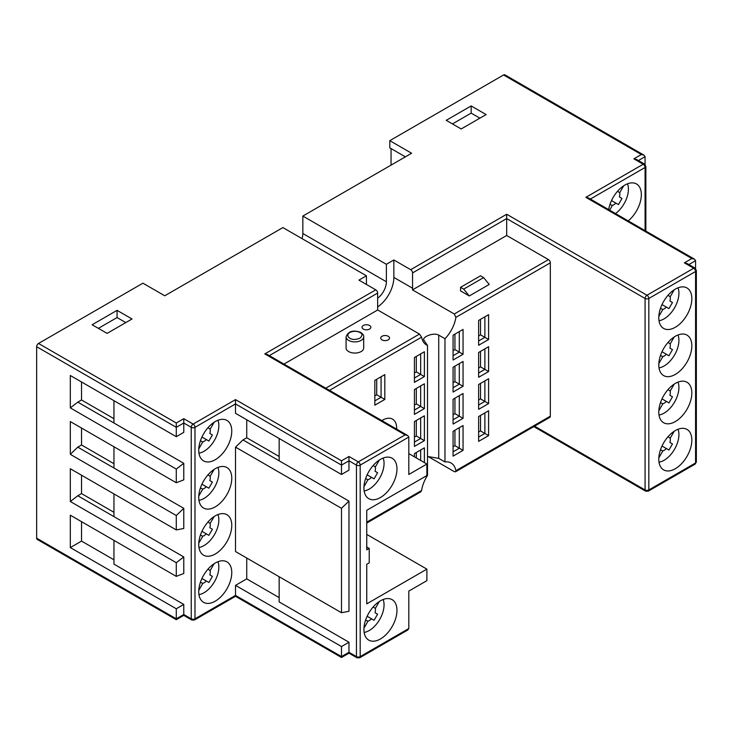 <?xml version="1.0" encoding="UTF-8"?>
<svg xmlns="http://www.w3.org/2000/svg" width="733" height="733" viewBox="0 0 733 733"><rect width="100%" height="100%" fill="white"/><g stroke="black" fill="none" stroke-linecap="round" stroke-linejoin="round"><path stroke-width="1.1" d="M366.738 523.06L420.843 491.825L421.594 490.496A24.684 14.248 -60 0 1 427.513 475.415L427.513 345.408A24.684 14.248 -60 0 1 426.395 344.867A24.684 14.248 -60 0 1 421.594 337.171L419.468 334.074L377.706 309.967A24.684 14.248 -60 0 1 377.642 308.373L377.642 293.081A2.648 1.53 -120 0 0 375.772 289.837L264.815 353.902L405.074 434.889L358.318 461.882L348.972 456.485L341.486 460.8L235.513 399.613L193.118 424.086L183.772 418.69L176.287 423.005L38.519 343.465L142.935 283.185L164.76 295.784L282.892 227.578L366.427 275.8L358.941 280.125L375.772 289.837M675.313 421.576A23.364 13.487 120 0 0 690.578 400.988A23.364 13.487 120 0 0 686.995 382.26A23.364 13.487 120 0 0 675.313 383.423A23.364 13.487 120 0 0 660.048 404.011A23.364 13.487 120 0 0 663.631 422.73A23.364 13.487 120 0 0 675.313 421.576M675.313 374.426A23.364 13.487 120 0 0 690.578 353.837A23.364 13.487 120 0 0 686.995 335.118A23.364 13.487 120 0 0 675.313 336.273A23.364 13.487 120 0 0 660.048 356.861A23.364 13.487 120 0 0 663.631 375.58A23.364 13.487 120 0 0 675.313 374.426M675.313 468.717A23.364 13.487 120 0 0 690.578 448.129A23.364 13.487 120 0 0 686.995 429.41A23.364 13.487 120 0 0 675.313 430.573A23.364 13.487 120 0 0 660.048 451.152A23.364 13.487 120 0 0 663.631 469.88A23.364 13.487 120 0 0 675.313 468.717M675.313 327.275A23.364 13.487 120 0 0 690.578 306.687A23.364 13.487 120 0 0 686.995 287.968A23.364 13.487 120 0 0 675.313 289.123A23.364 13.487 120 0 0 660.048 309.711A23.364 13.487 120 0 0 663.631 328.43A23.364 13.487 120 0 0 675.313 327.275M628.208 220.899A23.364 13.487 120 0 0 640.651 200.485A23.364 13.487 120 0 0 636.501 183.946A23.364 13.487 120 0 0 624.818 185.11A23.364 13.487 120 0 0 608.647 209.611M215.255 459.719A23.364 13.487 120 0 0 230.51 439.131A23.364 13.487 120 0 0 226.937 420.412A23.364 13.487 120 0 0 215.255 421.567A23.364 13.487 120 0 0 199.99 442.155A23.364 13.487 120 0 0 203.572 460.874A23.364 13.487 120 0 0 215.255 459.719M215.255 506.87A23.364 13.487 120 0 0 230.51 486.281A23.364 13.487 120 0 0 226.937 467.562A23.364 13.487 120 0 0 215.255 468.717A23.364 13.487 120 0 0 199.99 489.305A23.364 13.487 120 0 0 203.572 508.024A23.364 13.487 120 0 0 215.255 506.87M215.255 554.02A23.364 13.487 120 0 0 230.51 533.432A23.364 13.487 120 0 0 226.937 514.713A23.364 13.487 120 0 0 215.255 515.867A23.364 13.487 120 0 0 199.99 536.455A23.364 13.487 120 0 0 203.572 555.174A23.364 13.487 120 0 0 215.255 554.02M215.255 601.17A23.364 13.487 120 0 0 230.51 580.582A23.364 13.487 120 0 0 226.937 561.863A23.364 13.487 120 0 0 215.255 563.017A23.364 13.487 120 0 0 199.99 583.605A23.364 13.487 120 0 0 203.572 602.324A23.364 13.487 120 0 0 215.255 601.17M380.454 638.956A23.364 13.487 120 0 0 395.71 618.368A23.364 13.487 120 0 0 392.128 599.649A23.364 13.487 120 0 0 380.454 600.803A23.364 13.487 120 0 0 365.19 621.392A23.364 13.487 120 0 0 368.772 640.12A23.364 13.487 120 0 0 380.454 638.956M380.454 497.515A23.364 13.487 120 0 0 395.71 476.926A23.364 13.487 120 0 0 392.128 458.207A23.364 13.487 120 0 0 380.454 459.362A23.364 13.487 120 0 0 365.19 479.95A23.364 13.487 120 0 0 368.772 498.669A23.364 13.487 120 0 0 380.454 497.515M396.635 429.117A19.837 11.453 120 0 0 392.549 419.148A19.837 11.453 120 0 0 382.635 420.128A19.837 11.453 120 0 0 381.875 420.595M678.025 382.113A20.964 12.104 -60 0 1 664.098 413.137A20.964 12.104 -60 0 1 659.022 415.025M678.025 334.963A20.964 12.104 -60 0 1 664.098 365.987A20.964 12.104 -60 0 1 659.022 367.884M678.025 429.263A20.964 12.104 -60 0 1 664.098 460.278A20.964 12.104 -60 0 1 659.022 462.175M678.025 287.822A20.964 12.104 -60 0 1 664.098 318.837A20.964 12.104 -60 0 1 659.022 320.733M388.243 336.273A4.407 2.547 0 0 0 383.441 335.723A4.407 2.547 0 0 0 380.72 338.069A4.407 2.547 0 0 0 382.012 339.874A4.407 2.547 0 0 0 386.813 340.424A4.407 2.547 0 0 0 389.535 338.069A4.407 2.547 0 0 0 388.243 336.273M369.542 325.47A4.407 2.547 0 0 0 364.741 324.921A4.407 2.547 0 0 0 362.02 327.275A4.407 2.547 0 0 0 363.311 329.071A4.407 2.547 0 0 0 368.113 329.621A4.407 2.547 0 0 0 370.834 327.275A4.407 2.547 0 0 0 369.542 325.47M346.077 347.964A8.814 5.094 0 0 0 351.519 352.674A8.814 5.094 0 0 0 361.122 351.565A8.814 5.094 0 0 0 363.705 347.964L363.705 336.814A8.814 5.094 180 0 1 361.122 340.405A8.814 5.094 180 0 1 348.661 340.405A8.814 5.094 180 0 1 346.077 336.814L346.077 347.964M217.958 420.266A20.964 12.104 -60 0 1 204.031 451.281A20.964 12.104 -60 0 1 198.955 453.177M217.958 467.416A20.964 12.104 -60 0 1 204.031 498.431A20.964 12.104 -60 0 1 198.955 500.327M217.958 514.566A20.964 12.104 -60 0 1 204.031 545.581A20.964 12.104 -60 0 1 198.955 547.478M217.958 561.716A20.964 12.104 -60 0 1 204.031 592.731A20.964 12.104 -60 0 1 198.955 594.628M383.157 599.502A20.964 12.104 -60 0 1 369.23 630.517A20.964 12.104 -60 0 1 364.154 632.414M383.157 458.052A20.964 12.104 -60 0 1 369.23 489.076A20.964 12.104 -60 0 1 364.154 490.973M359.876 332.489C362.633 333.662 362.633 335.577 359.876 338.252C355.578 339.828 352.252 339.828 349.907 338.252A7.055 4.068 0 0 1 349.907 332.489A7.055 4.068 0 0 1 359.876 332.489M461.176 128.962L486.116 114.568L471.154 105.928L446.223 120.322L461.176 128.962M107.091 333.387L132.032 318.992L117.069 310.352L92.129 324.756L107.091 333.387M405.386 156.853L389.8 147.855L389.8 140.654L503.571 74.977L641.338 154.516L633.862 158.832L636.501 159.464L644.536 164.1A2.648 1.53 -60 0 0 643.207 164.229L585.859 197.342L691.833 258.529L684.356 262.845L693.702 268.251L646.955 295.243L506.686 214.256L410.682 269.689L393.85 259.968L393.85 277.422A24.684 14.248 -60 0 1 377.642 306.889M645.077 164.522L645.077 156.67L643.986 155.149L504.89 74.839A2.648 1.53 120 0 0 503.571 74.977M393.85 259.968L386.373 264.292L302.839 216.061L411.616 153.252L389.8 140.654M452.453 123.923L471.154 113.129L479.886 118.16M98.369 328.357L117.069 317.554L125.792 322.593M427.513 456.467L438.737 458.354L444.968 461.955A24.684 14.248 -60 0 1 451.079 462.999A24.684 14.248 -60 0 1 455.88 470.696L455.532 471.795L454.268 471.631L427.834 456.375M455.532 471.795L549.777 417.389A2.648 1.53 -120 0 0 550.327 416.17L550.327 262.845A2.648 1.53 -120 0 0 548.458 259.61L506.686 235.495L506.686 214.256M391.046 148.579L391.046 165.136M471.154 113.129L471.154 105.928M643.986 155.149L641.338 154.516M302.839 216.061L302.839 233.515A14.11 8.145 -60 0 1 302.005 238.61M386.373 264.292L386.373 281.747A14.11 8.145 -60 0 1 377.642 298.212M393.85 277.422L412.56 288.225L412.56 272.923A2.648 1.53 -120 0 0 410.682 269.689M533.807 426.606L645.626 491.165A2.648 1.53 -60 0 1 645.077 489.956A2.648 1.53 180 0 0 648.824 489.956A2.648 1.53 60 0 1 648.274 491.165L695.031 464.172A2.648 1.53 -120 0 0 695.571 462.963L648.824 489.956L648.824 298.478L695.571 271.485A2.648 1.53 -120 0 0 693.702 268.251A2.648 1.53 -60 0 1 695.031 268.113L686.995 263.477L684.356 262.845M688.873 264.558L695.571 260.691L694.481 259.161L691.833 258.529M694.481 259.161L588.507 197.974L585.859 197.342M36.65 538.187A2.648 1.53 120 0 0 37.2 539.396L176.287 619.697L183.772 615.381L191.799 620.017A2.648 1.53 -60 0 1 191.249 618.808L183.772 614.483L183.772 604.441L176.287 608.766L176.287 618.808L36.65 538.187L36.65 346.709L176.287 427.33L176.287 423.005M38.519 343.465A2.648 1.53 120 0 0 36.65 346.709M117.069 310.352L117.069 317.554M246.737 558.015L246.737 578.887L235.513 585.365L235.513 595.407L194.987 618.808A2.648 1.53 180 0 1 191.249 618.808L191.249 427.33A2.648 1.53 -60 0 1 193.118 424.086A2.648 1.53 60 0 1 194.987 427.33A2.648 1.53 180 0 1 191.249 427.33L183.772 423.005L176.287 427.33L176.287 436.685L183.772 432.369L183.772 418.69M191.799 620.017L194.447 620.017A2.648 1.53 60 0 0 194.987 618.808L194.987 427.33L235.513 403.938L235.513 399.613M341.486 474.48L348.972 470.155L348.972 460.8L341.486 465.116L341.486 474.48L235.513 413.293L235.513 403.938L341.486 465.116L341.486 460.8M194.447 620.017L235.513 596.305L341.486 657.492L348.972 653.167L356.998 657.803A2.648 1.53 -60 0 1 356.449 656.594L356.449 465.116A2.648 1.53 -60 0 1 358.318 461.882A2.648 1.53 60 0 1 360.187 465.116A2.648 1.53 180 0 1 356.449 465.116L348.972 460.8L348.972 456.485M235.513 585.365L341.486 646.552L348.972 642.236L348.972 652.278L356.449 656.594A2.648 1.53 180 0 0 360.187 656.594A2.648 1.53 60 0 1 359.646 657.803L407.722 630.05L408.812 628.52L360.187 656.594L360.187 465.116L408.812 437.042L407.722 435.521L405.074 434.889M407.722 435.521L267.453 354.543L264.815 353.902M366.427 284.441L366.427 275.8M341.486 646.552L341.486 656.594L235.513 595.407M478.631 384.504L478.631 409.335L488.609 403.571L488.609 378.741L478.631 384.504M488.609 371.539L488.609 346.709L478.631 352.463L478.631 377.303L488.609 371.539L484.87 369.386L484.87 348.871L488.609 346.709M478.631 320.431L478.631 345.27L488.609 339.507L488.609 314.677L478.631 320.431M453.076 335.192L453.076 360.022L463.054 354.268L463.054 329.429L453.076 335.192M463.054 386.3L463.054 361.461L453.076 367.224L453.076 392.054L463.054 386.3L459.307 384.138L459.307 363.623L463.054 361.461M453.076 399.256L453.076 424.086L463.054 418.332L463.054 393.502L453.076 399.256M463.054 450.364L463.054 425.534L453.076 431.288L453.076 456.128L463.054 450.364L459.307 448.202L459.307 427.687L463.054 425.534M488.609 435.613L488.609 410.773L478.631 416.536L478.631 441.367L488.609 435.613L484.87 433.45L484.87 412.936L488.609 410.773M444.968 461.955L444.968 338.719A24.684 14.248 120 0 0 455.88 317.371L550.327 262.845M444.968 338.719L438.737 335.118C433.02 331.967 421.502 337.492 423.921 340.259L423.683 339.397M412.56 288.225A24.684 14.248 -60 0 1 412.496 289.874L506.686 235.495M460.553 287.327L460.553 290.919L469.285 295.958L489.232 284.441L483.624 277.605L480.509 275.81L460.553 287.327L463.677 289.123L483.624 277.605M548.458 259.61L454.268 313.99L412.496 289.874M695.571 260.691L695.571 268.535M695.571 269.323L695.571 270.046M176.287 436.685L70.313 375.498L70.313 407.896L176.287 469.074L176.287 482.754L70.313 421.567L70.313 454.341L176.287 515.528L176.287 529.922L70.313 468.735L70.313 501.509L176.287 562.697L176.287 576.367L70.313 515.189L70.313 547.578L176.287 608.766M246.737 419.771L246.737 437.766L242.989 439.928L235.513 447.121L235.513 551.537L341.486 612.724L348.972 611.285L348.972 501.106L341.486 508.308L341.486 612.724M408.812 437.042L408.812 474.48L426.89 464.044L426.89 475.561L366.738 510.287L366.738 549.878L369.23 548.44L369.23 562.834L366.738 564.273L366.738 603.864L426.89 569.138L426.89 580.655L408.812 591.091L408.812 628.52M283.973 364.072L377.706 309.967M454.268 313.99L455.88 317.371M423.921 340.259L427.513 345.408M374.838 380.363L374.838 405.193L384.816 399.439L384.816 374.6L374.838 380.363M424.398 462.596L424.398 447.845L414.429 453.608L414.429 456.842M414.429 382.342L424.398 376.579L424.398 351.748L414.429 357.502L414.429 382.342M414.429 414.374L424.398 408.611L424.398 383.78L414.429 389.535L414.429 414.374M414.429 446.406L424.398 440.643L424.398 415.813L414.429 421.567L414.429 446.406M478.631 405.019L484.87 401.418L488.609 403.571M488.609 378.741L484.87 380.903L484.87 401.418L480.509 398.899L478.631 399.98M478.631 372.987L484.87 369.386L480.509 366.866L480.509 351.391M478.631 340.946L484.87 337.354L488.609 339.507M488.609 314.677L484.87 316.839L484.87 337.354L480.509 334.834L478.631 335.916M453.076 355.707L459.307 352.106L463.054 354.268M463.054 329.429L459.307 331.591L459.307 352.106L454.946 349.586L453.076 350.667M453.076 387.739L459.307 384.138L454.946 381.618L454.946 366.143M453.076 419.771L459.307 416.17L463.054 418.332M463.054 393.502L459.307 395.655L459.307 416.17L454.946 413.65L453.076 414.731M453.076 451.803L459.307 448.202L454.946 445.682L454.946 430.207M478.631 437.051L484.87 433.45L480.509 430.931L480.509 415.455M469.285 295.958L463.677 289.123M70.313 547.578L81.537 541.101L113.954 559.81M113.954 540.377L113.954 564.135L183.772 604.441M81.537 541.101L81.537 521.667M176.287 576.367L183.772 573.49L183.772 556.933L176.287 562.697M70.313 501.509L77.79 495.746L183.772 556.933M77.79 495.746L81.537 493.593L81.537 475.213M176.287 529.922L183.772 528.484L183.772 508.326L176.287 515.528M70.313 454.341L77.79 447.139L183.772 508.326M81.537 428.045L81.537 444.986L77.79 447.139M176.287 482.754L183.772 479.877L183.772 463.32L176.287 469.074M70.313 407.896L77.79 402.133L183.772 463.32M77.79 402.133L81.537 399.98L81.537 381.975M279.154 597.606L246.737 578.887M235.513 447.121L341.486 508.308M279.154 456.485L246.737 437.766M279.154 576.734L279.154 601.921L348.972 642.236M366.738 534.403L426.89 569.138M369.23 548.44L366.738 547.001M408.812 453.599L426.89 464.044M374.838 400.878L381.078 397.277L384.816 399.439M384.816 374.6L381.078 376.762L381.078 397.277L376.707 394.757L376.707 379.282M424.398 447.845L420.66 450.007L420.66 460.443M424.398 376.579L420.66 374.426L420.66 353.911L424.398 351.748M414.429 378.017L420.66 374.426L416.298 371.906L416.298 356.421M424.398 408.611L420.66 406.458L420.66 385.943L424.398 383.78M414.429 410.049L420.66 406.458L416.298 403.938L416.298 388.463M424.398 440.643L420.66 438.49L420.66 417.975L424.398 415.813M414.429 442.091L420.66 438.49L416.298 435.97L416.298 420.495M480.509 398.899L480.509 383.423M478.631 367.948L480.509 366.866M480.509 334.834L480.509 319.359M454.946 349.586L454.946 334.111M453.076 382.699L454.946 381.618M454.946 413.65L454.946 398.175M453.076 446.764L454.946 445.682M478.631 432.012L480.509 430.931M627.521 183.8A20.964 12.104 -60 0 1 615.518 213.569M113.954 423.005L113.954 400.694M113.954 468.021L113.954 446.764M113.954 516.628L113.954 493.932M81.537 493.593L113.954 512.303M81.537 444.986L113.954 463.696M81.537 399.98L113.954 418.69M242.989 439.928L348.972 501.106M279.154 438.49L279.154 460.8M374.838 395.838L376.707 394.757M416.298 457.923L416.298 452.527M414.429 372.978L416.298 371.906M414.429 405.019L416.298 403.938M414.429 437.051L416.298 435.97M674.204 384.101L670.2 391.037L668.038 389.571M670.2 391.037A8.814 5.094 -60 0 1 669.898 395.298L672.473 396.782L668.945 402.893L666.37 401.4A8.814 5.094 -60 0 1 662.834 403.791L658.83 410.727M662.834 403.791L660.479 402.664M674.204 336.951L670.2 343.887L668.038 342.421M670.2 343.887A8.814 5.094 -60 0 1 669.898 348.148L672.473 349.632L668.945 355.743L666.37 354.259A8.814 5.094 -60 0 1 662.834 356.641L658.83 363.577M662.834 356.641L660.479 355.514M674.204 431.251L670.2 438.187L668.038 436.721M670.2 438.187A8.814 5.094 -60 0 1 669.898 442.448L672.473 443.932L668.945 450.035L666.37 448.55A8.814 5.094 -60 0 1 662.834 450.942L658.83 457.878M662.834 450.942L660.479 449.815M674.204 289.81L670.2 296.746L668.038 295.271M670.2 296.746A8.814 5.094 -60 0 1 669.898 300.997L672.473 302.482L668.945 308.593L666.37 307.109A8.814 5.094 -60 0 1 662.834 309.491L658.83 316.427M662.834 309.491L660.479 308.364M623.71 185.788L619.706 192.724L617.543 191.258M619.706 192.724A8.814 5.094 -60 0 1 619.403 196.985L621.978 198.469L618.45 204.58L615.876 203.087A8.814 5.094 -60 0 1 612.339 205.478L609.636 210.179M612.339 205.478L609.984 204.351M669.898 395.298L672.473 396.782M669.898 348.148L672.473 349.632M669.898 442.448L672.473 443.932M669.898 300.997L672.473 302.482M619.403 196.985L621.978 198.469M214.137 422.254L210.133 429.19L207.98 427.715M210.133 429.19A8.814 5.094 -60 0 1 209.83 433.441L212.405 434.935L208.878 441.037L206.312 439.553A8.814 5.094 -60 0 1 202.775 441.944L198.771 448.88M202.775 441.944L200.421 440.808M214.137 469.404L210.133 476.34L207.98 474.865M210.133 476.34A8.814 5.094 -60 0 1 209.83 480.591L212.405 482.076L208.878 488.187L206.312 486.703A8.814 5.094 -60 0 1 202.775 489.094L198.771 496.03M202.775 489.094L200.421 487.958M214.137 516.554L210.133 523.49L207.98 522.015M210.133 523.49A8.814 5.094 -60 0 1 209.83 527.742L212.405 529.226L208.878 535.337L206.312 533.853A8.814 5.094 -60 0 1 202.775 536.244L198.771 543.18M202.775 536.244L200.421 535.108M214.137 563.704L210.133 570.64L207.98 569.165M210.133 570.64A8.814 5.094 -60 0 1 209.83 574.892L212.405 576.376L208.878 582.488L206.312 581.003A8.814 5.094 -60 0 1 202.775 583.395L198.771 590.331M202.775 583.395L200.421 582.259M379.337 601.491L375.333 608.427L373.179 606.951M375.333 608.427A8.814 5.094 -60 0 1 375.03 612.687L377.605 614.172L374.077 620.274L371.503 618.789A8.814 5.094 -60 0 1 367.975 621.181L363.971 628.117M367.975 621.181L365.62 620.045M379.337 460.049L375.333 466.985L373.179 465.51M375.333 466.985A8.814 5.094 -60 0 1 375.03 471.237L377.605 472.721L374.077 478.832L371.503 477.348A8.814 5.094 -60 0 1 367.975 479.73L363.971 486.666M367.975 479.73L365.62 478.603M209.83 433.441L212.405 434.935M209.83 480.591L212.405 482.076M209.83 527.742L212.405 529.226M209.83 574.892L212.405 576.376M375.03 612.687L377.605 614.172M375.03 471.237L377.605 472.721M666.37 401.4L662 398.88M666.37 354.259L662 351.73M666.37 448.55L662 446.031M666.37 307.109L662 304.589M615.876 203.087L611.505 200.567M206.312 439.553L201.942 437.033M206.312 486.703L201.942 484.183M206.312 533.853L201.942 531.333M206.312 581.003L201.942 578.484M371.503 618.789L367.141 616.27M371.503 477.348L367.141 474.819M412.56 272.923L506.686 218.581L645.077 298.478L645.077 489.956L534.577 426.157M633.862 158.832L643.207 164.229A2.648 1.53 -120 0 1 645.077 167.472L645.077 230.638M696.35 461.882L696.35 270.404A2.648 1.53 180 0 1 695.571 271.485L695.571 462.963A2.648 1.53 180 0 0 696.35 461.882L695.031 464.172M590.377 199.055L645.077 167.472A2.648 1.53 180 0 0 645.855 166.391L645.855 231.087M638.379 160.545L645.077 156.67M386.373 281.747L302.839 233.515M645.077 298.478A2.648 1.53 -60 0 1 646.955 295.243A2.648 1.53 60 0 1 648.824 298.478A2.648 1.53 180 0 1 645.077 298.478M269.323 355.615L377.642 293.081M183.772 614.483L176.287 618.808M348.972 652.278L341.486 656.594M550.327 416.17L455.88 470.696M438.737 335.118L438.737 458.354M421.594 490.496L366.738 522.171M329.484 390.35L421.594 337.171M419.468 334.074L325.745 388.188M363.705 336.814C363.971 335.522 362.991 334.056 360.764 332.406C353.086 329.758 348.184 331.224 346.077 336.814M645.626 491.165L648.274 491.165M696.35 270.404L695.031 268.113M645.855 166.391L644.536 164.1M356.998 657.803L359.646 657.803"/></g></svg>
